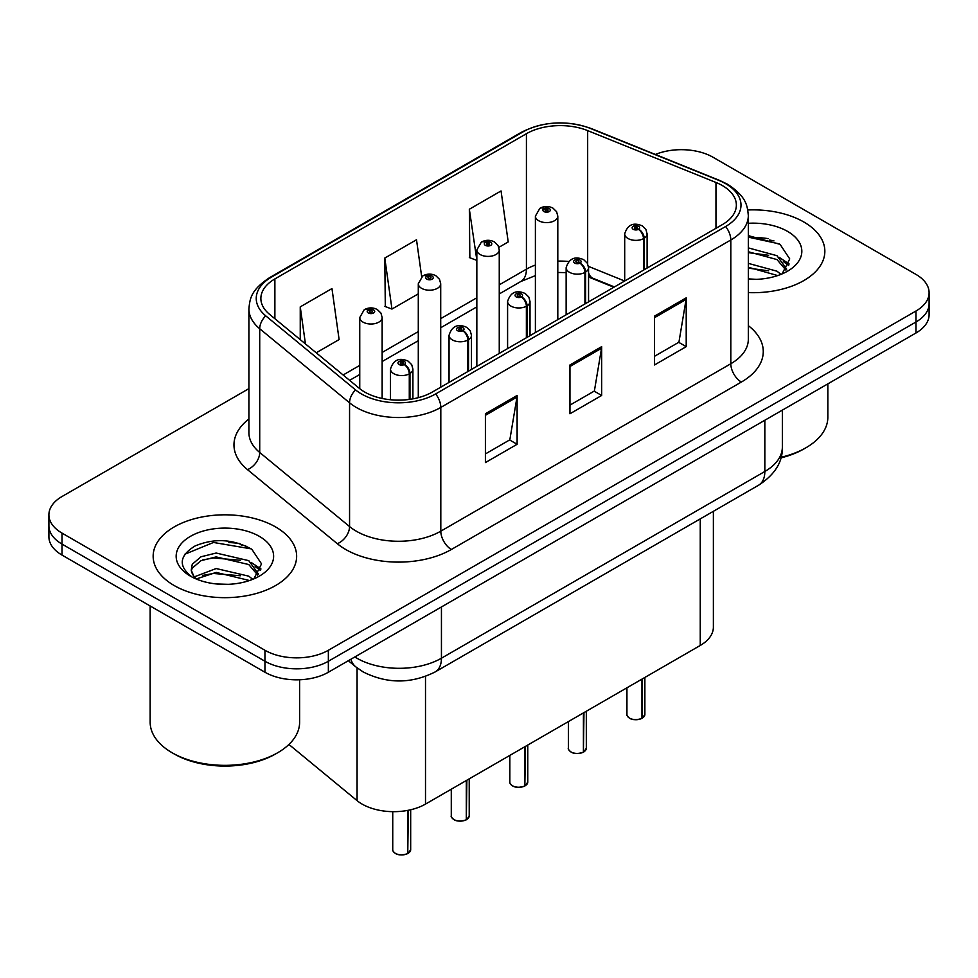 <?xml version="1.0" encoding="UTF-8"?>
<svg xmlns="http://www.w3.org/2000/svg" width="978" height="978" viewBox="0 0 978 978"><rect width="100%" height="100%" fill="white"/><g stroke="black" fill="none" stroke-linecap="round" stroke-linejoin="round"><path stroke-width="1.47" d="M613.878 287.239L589.587 277.422A59.78 34.511 0 0 0 588.56 277.018M713.378 511.311L713.378 627.155A44.841 25.893 180 0 1 700.248 645.468L425.503 804.087A44.841 25.893 180 0 1 357.068 800.627L288.926 744.454M803.83 221.994A71.736 41.418 0 0 0 747.791 209.977A71.736 41.418 0 0 1 803.83 221.994A71.736 41.418 0 0 1 824.845 251.285A71.736 41.418 0 0 0 803.83 221.994M275.625 526.959A71.736 41.418 0 0 0 197.434 517.973A71.736 41.418 0 0 0 153.155 556.25A71.736 41.418 0 0 0 174.17 585.529A71.736 41.418 0 0 0 252.348 594.514A71.736 41.418 0 0 0 296.64 556.25A71.736 41.418 0 0 0 275.625 526.959A71.736 41.418 0 0 0 197.434 517.973A71.736 41.418 0 0 0 153.155 556.25A71.736 41.418 0 0 0 174.17 585.529A71.736 41.418 0 0 0 252.348 594.514A71.736 41.418 0 0 0 296.64 556.25A71.736 41.418 0 0 0 275.625 526.959M722.351 185.563A47.824 27.616 180 0 1 736.361 205.087A47.824 27.616 180 0 1 722.351 224.622L432.349 392.044A47.824 27.616 180 0 1 359.354 388.364L269.525 314.293A47.824 27.616 180 0 1 260.869 298.449A47.824 27.616 180 0 1 274.879 278.926L526.421 133.705A47.824 27.616 180 0 1 587.668 130.612L715.969 182.47A47.824 27.616 180 0 1 722.351 185.563M725.627 183.668A52.47 30.294 0 0 0 718.622 180.282L590.333 128.411A52.47 30.294 0 0 0 523.132 131.81L271.603 277.031A52.47 30.294 0 0 0 265.723 315.821L355.552 389.892A52.47 30.294 0 0 0 435.638 393.938L725.627 226.505A52.47 30.294 0 0 0 725.627 183.668M248.913 388.621L62.03 496.506A44.841 25.893 0 0 0 48.9 514.819L48.9 536.775A44.841 25.893 0 0 0 62.03 555.088L264.952 672.241L264.952 661.25A44.841 25.893 0 0 0 328.363 661.25L915.97 322.006A44.841 25.893 0 0 0 929.1 303.693A44.841 25.893 0 0 1 915.97 322.006L328.363 661.25A44.841 25.893 0 0 1 264.952 661.25L62.03 544.098L264.952 661.25L264.952 650.272A44.841 25.893 0 0 0 328.363 650.272L915.97 311.016A44.841 25.893 0 0 0 929.1 292.715A44.841 25.893 0 0 0 915.97 274.415L713.048 157.262A44.841 25.893 0 0 0 655.37 154.463M48.9 525.797A44.841 25.893 0 0 0 62.03 544.098A44.841 25.893 0 0 1 48.9 525.797M485.406 413.767L485.406 462.582L517.117 444.281L517.117 395.467L485.406 413.767M485.406 453.926L509.831 439.831L516.983 397.092A11.956 6.907 -120 0 0 517.117 395.467M509.611 439.953L517.117 444.281M654.502 316.139L654.502 364.953L686.214 346.652L686.214 297.838L654.502 316.139M654.502 356.298L678.928 342.202L686.079 299.464A11.956 6.907 -120 0 0 686.214 297.838M678.708 342.324L686.214 346.652M569.954 364.953L569.954 413.767L601.666 395.467L601.666 346.652L569.954 364.953M569.954 405.112L594.379 391.017L601.531 348.278A11.956 6.907 -120 0 0 601.666 346.652M594.159 391.139L601.666 395.467M748.317 292.605A71.736 41.418 0 0 0 824.845 251.285A71.736 41.418 0 0 1 748.317 292.605M48.9 514.819A44.841 25.893 0 0 0 62.03 533.12L264.952 650.272M498.866 247.336L508.205 241.945L501.054 190.942L469.342 209.243L469.856 257.764M316.212 352.789L339.109 339.562L331.958 288.559L300.246 306.872L300.246 339.623M421.689 276.737L416.506 239.757L384.794 258.058L385.308 306.579M384.794 258.058L391.958 309.06L418.291 293.852M391.958 309.06L384.794 306.383M469.342 209.243L476.836 260.05M476.494 260.246L469.342 257.569M300.246 306.872L305.442 343.914M245.747 545.858A59.78 34.511 0 0 0 241.273 545.015M773.965 240.906A59.78 34.511 0 0 0 769.49 240.05M264.952 672.241A44.841 25.893 0 0 0 328.363 672.241L915.97 332.985A44.841 25.893 0 0 0 929.1 314.684L929.1 292.715M641.898 718.427C636.568 720.138 632.485 720.089 629.624 718.268C627.277 716.226 626.372 714.955 626.935 714.466A8.973 5.183 0 0 0 629.563 718.133A8.973 5.183 0 0 0 641.959 718.28L641.764 718.402A8.668 5 180 0 1 629.771 718.255M641.959 717.913L642.509 678.793M644.172 269.757L644.172 238.265A7.469 4.499 -122.2 0 0 638.658 229.243A3.741 2.152 0 0 0 638.548 226.26A3.741 2.152 0 0 0 633.255 226.26A3.741 2.152 0 0 0 633.255 229.317A3.741 2.152 0 0 0 638.426 229.378L636.91 228.424A1.491 0.868 180 0 1 634.844 228.4A1.491 0.868 180 0 1 634.404 227.788A1.491 0.868 180 0 1 635.333 226.994A1.491 0.868 180 0 1 636.959 227.177A1.491 0.868 180 0 1 637.399 227.788A1.491 0.868 180 0 1 637.008 228.375L638.658 229.243M638.426 229.378A7.469 4.12 62.1 0 1 643.475 238.669A11.21 6.467 180 0 1 627.974 238.473A11.21 6.467 180 0 1 624.697 233.889C627.558 224.696 633.426 222.03 642.277 225.894L645.896 229.439L647.106 233.889A11.21 6.467 180 0 1 644.172 238.265M643.475 270.16L643.475 238.669M641.959 718.28L641.959 679.111M557.802 319.61L557.802 216.138A11.21 6.467 180 0 1 550.883 222.116A11.21 6.467 180 0 1 538.67 220.71A11.21 6.467 180 0 1 535.394 216.138L539.856 208.351A7.469 4.499 57.8 0 1 543.841 208.583A3.741 2.152 0 0 0 543.951 211.566A3.741 2.152 0 0 0 549.245 211.566A3.741 2.152 0 0 0 549.245 208.51A3.741 2.152 0 0 0 544.074 208.448L545.59 209.402A1.491 0.868 180 0 1 547.656 209.426A1.491 0.868 180 0 1 548.096 210.038A1.491 0.868 180 0 1 547.167 210.832A1.491 0.868 180 0 1 545.541 210.649A1.491 0.868 180 0 1 545.101 210.038A1.491 0.868 180 0 1 545.492 209.451L543.841 208.583M545.59 210.673L545.59 209.402M544.074 208.448A7.469 4.12 -117.9 0 0 540.577 207.935A7.469 4.12 -117.9 0 0 540.247 208.155M545.492 210.612L545.492 209.451M583.353 752.229C578.022 753.94 573.927 753.891 571.079 752.07C568.719 750.028 567.827 748.757 568.389 748.268A8.973 5.183 0 0 0 571.018 751.935A8.973 5.183 0 0 0 583.414 752.082L583.206 752.204A8.668 5 180 0 1 571.225 752.058M583.414 751.715L583.964 712.595M585.614 303.559L585.614 272.067A7.469 4.499 -122.2 0 0 580.113 263.045A3.741 2.152 0 0 0 579.991 260.075A3.741 2.152 0 0 0 574.709 260.075A3.741 2.152 0 0 0 574.709 263.119A3.741 2.152 0 0 0 579.881 263.18L578.365 262.226A1.491 0.868 180 0 1 576.299 262.202A1.491 0.868 180 0 1 575.859 261.591A1.491 0.868 180 0 1 576.775 260.796A1.491 0.868 180 0 1 578.414 260.979A1.491 0.868 180 0 1 578.842 261.591A1.491 0.868 180 0 1 578.45 262.177L580.113 263.045M579.881 263.18A7.469 4.12 62.1 0 1 584.93 272.471A11.21 6.467 180 0 1 569.428 272.275A11.21 6.467 180 0 1 566.14 267.691C569.013 258.498 574.868 255.833 583.732 259.696L587.35 263.241L588.56 267.691A11.21 6.467 180 0 1 585.614 272.067M584.93 303.962L584.93 272.471M583.414 752.082L583.414 712.925M524.795 786.031C519.477 787.742 515.382 787.693 512.521 785.872C510.174 783.83 509.281 782.571 509.831 782.07A8.973 5.183 0 0 0 512.46 785.737A8.973 5.183 0 0 0 524.856 785.884L524.66 786.006A8.668 5 180 0 1 512.668 785.86M524.856 785.517L525.418 746.41M527.069 337.361L527.069 305.869A7.469 4.499 -122.2 0 0 521.555 296.86A3.741 2.152 0 0 0 521.445 293.877A3.741 2.152 0 0 0 516.164 293.877A3.741 2.152 0 0 0 516.164 296.921A3.741 2.152 0 0 0 521.323 296.982L519.807 296.028A1.491 0.868 180 0 1 517.741 296.004A1.491 0.868 180 0 1 517.313 295.393A1.491 0.868 180 0 1 518.23 294.598A1.491 0.868 180 0 1 519.856 294.781A1.491 0.868 180 0 1 520.296 295.393A1.491 0.868 180 0 1 519.905 295.979L521.555 296.86M521.323 296.982A7.469 4.12 62.1 0 1 526.372 306.273A11.21 6.467 180 0 1 510.883 306.077A11.21 6.467 180 0 1 507.594 301.493C510.455 292.3 516.323 289.635 525.186 293.498L528.805 297.043L530.015 301.493A11.21 6.467 180 0 1 527.069 305.869M526.372 337.765L526.372 306.273M524.856 785.884L524.856 746.727M466.249 819.833C460.919 821.544 456.836 821.496 453.975 819.674C451.628 817.632 450.724 816.373 451.286 815.872A8.973 5.183 0 0 0 453.914 819.54A8.973 5.183 0 0 0 466.31 819.698L466.115 819.808A8.668 5 180 0 1 454.122 819.662M466.31 819.319L466.861 780.212M468.523 371.163L468.523 339.672A7.469 4.499 -122.2 0 0 463.01 330.662A3.741 2.152 0 0 0 462.9 327.679A3.741 2.152 0 0 0 457.606 327.679A3.741 2.152 0 0 0 457.606 330.723A3.741 2.152 0 0 0 462.777 330.796L461.261 329.83A1.491 0.868 180 0 1 459.195 329.806A1.491 0.868 180 0 1 458.755 329.195A1.491 0.868 180 0 1 459.684 328.4A1.491 0.868 180 0 1 461.31 328.596A1.491 0.868 180 0 1 461.75 329.195A1.491 0.868 180 0 1 461.359 329.782L463.01 330.662M462.777 330.796A7.469 4.12 62.1 0 1 467.826 340.075A11.21 6.467 180 0 1 452.325 339.879A11.21 6.467 180 0 1 449.049 335.307C451.909 326.102 457.777 323.437 466.628 327.3L470.247 330.845L471.469 335.307A11.21 6.467 180 0 1 468.523 339.672M467.826 371.567L467.826 340.075M466.31 819.698L466.31 780.53M407.704 853.635C402.374 855.347 398.278 855.298 395.43 853.476C393.07 851.435 392.178 850.175 392.74 849.674A8.973 5.183 0 0 0 395.369 853.342A8.973 5.183 0 0 0 407.765 853.501L407.557 853.611A8.668 5 180 0 1 395.577 853.464M407.765 853.134L408.315 810.273M409.965 399.33L409.965 373.474A7.469 4.499 -122.2 0 0 404.464 364.464A3.741 2.152 0 0 0 404.342 361.481A3.741 2.152 0 0 0 399.061 361.481A3.741 2.152 0 0 0 399.061 364.525A3.741 2.152 0 0 0 404.232 364.598L402.716 363.645A1.491 0.868 180 0 1 400.65 363.608A1.491 0.868 180 0 1 400.21 363.009A1.491 0.868 180 0 1 401.127 362.202A1.491 0.868 180 0 1 402.765 362.398A1.491 0.868 180 0 1 403.205 363.009A1.491 0.868 180 0 1 402.802 363.584L404.464 364.464M404.232 364.598A7.469 4.12 62.1 0 1 409.281 373.877A11.21 6.467 180 0 1 393.779 373.682A11.21 6.467 180 0 1 390.491 369.109C393.364 359.904 399.22 357.239 408.083 361.102L411.701 364.66L412.912 369.109A11.21 6.467 180 0 1 409.965 373.474M409.281 399.427L409.281 373.877M407.765 853.501L407.765 810.383M499.257 353.425L499.257 249.94A11.21 6.467 180 0 1 492.337 255.918A11.21 6.467 180 0 1 480.125 254.512A11.21 6.467 180 0 1 476.836 249.94L481.31 242.165A7.469 4.499 57.8 0 1 485.296 242.385A3.741 2.152 0 0 0 485.406 245.368A3.741 2.152 0 0 0 490.687 245.368A3.741 2.152 0 0 0 490.687 242.312A3.741 2.152 0 0 0 485.528 242.251L487.044 243.204A1.491 0.868 180 0 1 489.11 243.229A1.491 0.868 180 0 1 489.538 243.84A1.491 0.868 180 0 1 488.621 244.634A1.491 0.868 180 0 1 486.995 244.451A1.491 0.868 180 0 1 486.555 243.84A1.491 0.868 180 0 1 486.946 243.253L485.296 242.385M487.044 244.476L487.044 243.204M485.528 242.251A7.469 4.12 -117.9 0 0 482.032 241.749A7.469 4.12 -117.9 0 0 481.702 241.957M486.946 244.427L486.946 243.253M440.711 387.227L440.711 283.742A11.21 6.467 180 0 1 433.792 289.72A11.21 6.467 180 0 1 421.567 288.314A11.21 6.467 180 0 1 418.291 283.742L422.765 275.967A7.469 4.499 57.8 0 1 426.75 276.187A3.741 2.152 0 0 0 426.86 279.17A3.741 2.152 0 0 0 432.142 279.17A3.741 2.152 0 0 0 432.142 276.114A3.741 2.152 0 0 0 426.97 276.053L428.486 277.006A1.491 0.868 180 0 1 430.552 277.031A1.491 0.868 180 0 1 430.992 277.642A1.491 0.868 180 0 1 430.075 278.437A1.491 0.868 180 0 1 428.437 278.253L428.401 277.055L426.75 276.187M428.486 278.278L428.486 277.006M426.97 276.053A7.469 4.12 -117.9 0 0 423.486 275.551A7.469 4.12 -117.9 0 0 423.156 275.759M428.437 278.253A1.491 0.868 180 0 1 428.009 277.642A1.491 0.868 180 0 1 428.401 277.055M382.154 398.462L382.154 317.544A11.21 6.467 180 0 1 375.234 323.522A11.21 6.467 180 0 1 363.021 322.117A11.21 6.467 180 0 1 359.745 317.544L364.207 309.769A7.469 4.499 57.8 0 1 368.193 309.989A3.741 2.152 0 0 0 368.303 312.972A3.741 2.152 0 0 0 373.596 312.972A3.741 2.152 0 0 0 373.596 309.916A3.741 2.152 0 0 0 368.425 309.855L369.941 310.808A1.491 0.868 180 0 1 372.007 310.833A1.491 0.868 180 0 1 372.447 311.444A1.491 0.868 180 0 1 371.518 312.239A1.491 0.868 180 0 1 369.892 312.055L369.843 310.857L368.193 309.989M369.941 312.08L369.941 310.808M368.425 309.855A7.469 4.12 -117.9 0 0 364.928 309.354A7.469 4.12 -117.9 0 0 364.598 309.561M369.892 312.055A1.491 0.868 180 0 1 369.452 311.444A1.491 0.868 180 0 1 369.843 310.857M781.031 457.276A74.731 43.142 0 0 0 805.945 447.765A74.731 43.142 0 0 0 827.84 417.251L827.84 383.865M780.86 457.887A71.736 41.418 0 0 0 803.83 448.975L805.945 447.765M748.317 278.877L756.336 279.353M748.317 263.375L776.997 271.199L780.945 274.378M748.317 267.251L777.706 275.576M748.317 247.886L776.997 255.71L786.703 269.109M748.317 251.749L776.997 259.573L785.933 270.124M748.317 279.28A48.729 28.142 0 0 0 787.571 271.175A48.729 28.142 0 0 0 787.571 231.395A48.729 28.142 0 0 0 748.317 223.29M782.107 273.901L789.735 258.913L780.077 244.353L748.317 235.637M748.317 237.141L779.417 243.913M748.317 252.642L768.635 255.307M783.366 261.591L788.684 265.503M748.317 268.131L768.635 270.808M779.319 257.422L789.185 264.023M277.74 752.718L275.625 753.94A71.736 41.418 0 0 1 174.17 753.94L172.055 752.718A74.731 43.142 0 0 0 277.74 752.718A74.731 43.142 0 0 0 299.623 722.216L299.623 679.759M216.737 583.988L228.118 584.318M194.39 576.837L216.15 568.536L248.779 576.164L252.74 579.331M196.395 578.927L216.15 572.411L249.5 580.529M194.732 578.34L191.236 570.162A33.79 19.511 0 0 0 196.688 579.196M191.236 570.162L192.263 564.245L201.003 556.788L216.15 553.035L248.779 560.663L258.485 574.074M191.321 570.639L192.263 568.12L201.003 560.663L216.15 556.91L248.779 564.538L257.727 575.076M253.889 578.854L261.529 563.866L251.872 549.318C233.351 539 214.39 537.9 195.001 546.017C179.096 555.846 178.094 566.164 191.994 576.983L192.165 577.093M259.353 536.347A48.729 28.142 0 0 0 190.429 536.347A48.729 28.142 0 0 0 190.429 576.14A48.729 28.142 0 0 0 259.353 576.14A48.729 28.142 0 0 0 259.353 536.347M150.16 605.969L150.16 722.216A74.731 43.142 0 0 0 172.055 752.718L174.17 753.94M184.879 554.208L213.485 542.46L251.212 548.878M202.752 559.905L213.485 557.961L240.417 560.272M255.148 566.555L260.466 570.467M202.752 575.406L213.485 573.463L240.417 575.773M251.101 562.387L260.979 568.988M700.248 518.89L700.248 645.468M357.068 667.876L357.068 800.627M425.503 676.421L425.503 804.087M748.317 325.65A74.731 43.142 180 0 1 741.373 382.043L451.371 549.477A14.951 8.631 60 0 1 440.809 531.164L730.81 363.743A59.78 34.511 0 0 0 748.317 339.329L748.317 215.588A59.78 34.511 180 0 1 730.81 239.989A14.951 8.631 -120 0 0 725.627 226.505M451.371 549.477A74.731 43.142 180 0 1 345.686 549.477A74.731 43.142 180 0 1 337.312 543.707L247.483 469.636A74.731 43.142 180 0 1 248.913 419M356.261 531.164A59.78 34.511 0 0 0 440.809 531.164L440.809 407.423A59.78 34.511 180 0 1 349.562 402.814L259.72 328.742A59.78 34.511 180 0 1 248.913 308.95L248.913 432.692A59.78 34.511 0 0 0 259.72 452.484L349.562 526.555A59.78 34.511 0 0 0 356.261 531.164M748.317 215.588C747.363 205.27 746.3 196.676 727.718 184.341L719.857 180.527A14.951 7.005 112 0 0 718.622 180.282M719.857 180.527L591.556 128.656C566.8 119.903 543.291 121.174 521.054 132.47A14.951 8.631 60 0 1 523.132 131.81M271.603 277.031A14.951 8.631 -120 0 0 269.525 277.691C250.894 290.063 249.867 298.632 248.913 308.95M265.723 315.821A14.951 10 129.5 0 0 259.72 328.742L259.72 452.484A14.951 10 -50.5 0 1 247.483 469.636M591.556 128.656A14.951 7.005 112 0 0 590.333 128.411M355.552 389.892A14.951 10 129.5 0 0 349.562 402.814L349.562 526.555A14.951 10 -50.5 0 1 337.312 543.707M435.638 393.938A14.951 8.631 60 0 1 440.809 407.423L730.81 239.989L730.81 363.743A14.951 8.631 60 0 0 741.373 382.043M328.363 650.272L328.363 672.241M915.97 311.016L915.97 332.985M62.03 533.12L62.03 555.088M274.879 278.926L274.879 318.706M715.969 182.47L715.969 228.302M587.668 130.612L587.668 263.84M624.661 281.016L588.463 266.383M568.67 261.505A47.824 27.616 0 0 0 557.802 261.114M535.394 265.087A47.824 27.616 0 0 0 526.421 269.158L499.257 284.842M526.421 133.705L526.421 269.158A26.907 15.538 60 0 1 520.846 281.481L499.257 293.938M476.836 297.777L440.711 318.645M418.291 331.591L382.154 352.447M359.745 365.393L343.131 374.977M614.416 286.933L593.01 278.29A26.907 12.604 -68 0 1 588.56 272.703M569.954 366.505L601.531 348.278M654.502 317.691L686.079 299.464M485.406 415.32L516.983 397.092M354.831 656.959A59.78 34.511 0 0 0 356.897 658.206A59.78 34.511 0 0 0 441.445 658.206L764.833 471.494A59.78 34.511 0 0 0 782.351 447.093C782.791 461.922 774.882 474.623 758.647 485.174L435.247 671.886A29.89 17.262 60 0 0 441.445 658.206L441.445 606.947M764.833 420.234L764.833 471.494A29.89 17.262 60 0 1 758.647 485.174M350.919 659.209A29.89 19.988 129.5 0 0 355.662 666.764L348.327 660.712M642.509 717.962A8.973 5.183 0 0 0 644.869 714.466L644.869 677.436M583.964 751.764A8.973 5.183 0 0 0 586.323 748.268L586.323 711.238M525.418 785.566A8.973 5.183 0 0 0 527.765 782.07L527.765 745.04M466.861 819.368A8.973 5.183 0 0 0 469.22 815.872L469.22 778.843M408.315 853.183A8.973 5.183 0 0 0 410.674 849.674L410.674 809.772M768.097 238.62A59.78 34.511 0 0 0 757.119 237.593M239.879 543.572A59.78 34.511 0 0 0 228.901 542.558M521.054 132.47L269.525 277.691M593.01 278.29L588.56 276.664M566.14 272.618L557.802 272.471M535.394 275.625L520.846 281.481M476.836 306.884L440.711 327.74M418.291 340.686L382.154 361.542M359.745 374.488L349.623 380.332M435.247 671.886C411.2 683.977 387.141 683.977 363.082 671.886L355.662 666.764M782.351 447.093L782.351 410.124M626.935 714.466L626.935 687.791M624.697 281.004L624.697 233.889M647.106 268.058L647.106 233.889M644.869 714.466L642.448 718.096M557.802 216.138L556.592 211.688L552.973 208.143C548.866 206.016 544.734 205.942 540.577 207.935M535.394 332.557L535.394 216.138M568.389 748.268L568.389 721.593M566.14 314.806L566.14 267.691M588.56 301.86L588.56 267.691M586.323 748.268L583.903 751.899M509.831 782.07L509.831 755.395M507.594 348.608L507.594 301.493M530.015 335.662L530.015 301.493M527.765 782.07L525.357 785.713M451.286 815.872L451.286 789.197M449.049 382.41L449.049 335.307M471.469 369.464L471.469 335.307M469.22 815.872L466.799 819.515M392.74 849.674L392.74 811.667M390.491 399.745L390.491 369.109M412.912 398.853L412.912 369.109M410.674 849.674L408.254 853.317M499.257 249.94L498.046 245.49L494.428 241.945C490.32 239.818 486.188 239.757 482.032 241.749M476.836 366.359L476.836 249.94M440.711 283.742L439.501 279.292L435.882 275.747C431.763 273.62 427.63 273.559 423.486 275.551M418.291 397.667L418.291 283.742M382.154 317.544L380.943 313.094L377.325 309.549C373.217 307.422 369.085 307.361 364.928 309.354M359.745 388.669L359.745 317.544"/></g></svg>
